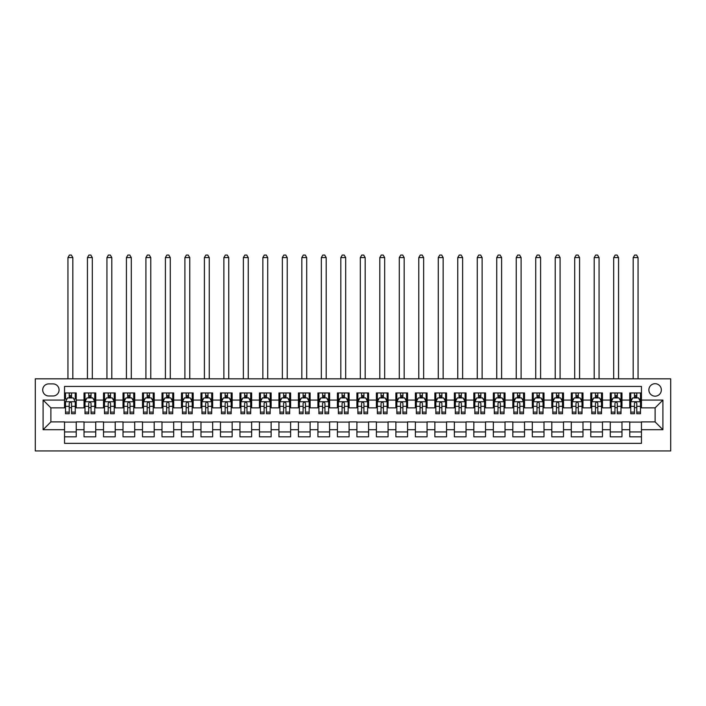 <?xml version="1.0" encoding="UTF-8"?>
<svg xmlns="http://www.w3.org/2000/svg" width="706" height="706" viewBox="0 0 706 706"><rect width="100%" height="100%" fill="white"/><g stroke="black" fill="none" stroke-linecap="round" stroke-linejoin="round"><path stroke-width="1.06" d="M655.106 383.702A6.239 6.239 0 0 0 648.867 389.933A6.239 6.239 0 0 0 655.106 396.172A6.239 6.239 0 0 0 661.345 389.933A6.239 6.239 0 0 0 655.106 383.702M35.3 450.94L670.7 450.94L670.7 378.822L35.3 378.822L35.3 450.94M641.463 392.96L629.77 392.96L629.77 400.073L621.977 400.073L621.977 407.865L629.77 407.865L629.77 400.073M621.977 400.073L621.977 392.96L610.275 392.96L610.275 400.073L602.483 400.073L602.483 407.865L610.275 407.865L610.275 400.073M602.483 400.073L602.483 392.96L590.79 392.96L590.79 400.073L582.988 400.073L582.988 407.865L590.79 407.865L590.79 400.073M582.988 400.073L582.988 392.96L571.295 392.96L571.295 400.073L563.503 400.073L563.503 407.865L571.295 407.865L571.295 400.073M563.503 400.073L563.503 392.96L551.81 392.96L551.81 400.073L544.008 400.073L544.008 407.865L551.81 407.865L551.81 400.073M544.008 400.073L544.008 392.96L532.315 392.96L532.315 400.073L524.523 400.073L524.523 407.865L532.315 407.865L532.315 400.073M524.523 400.073L524.523 392.96L512.821 392.96L512.821 400.073L505.028 400.073L505.028 407.865L512.821 407.865L512.821 400.073M505.028 400.073L505.028 392.96L493.335 392.96L493.335 400.073L485.534 400.073L485.534 407.865L493.335 407.865L493.335 400.073M485.534 400.073L485.534 392.96L473.841 392.96L473.841 400.073L466.048 400.073L466.048 407.865L473.841 407.865L473.841 400.073M466.048 400.073L466.048 392.96L454.355 392.96L454.355 400.073L446.554 400.073L446.554 407.865L454.355 407.865L454.355 400.073M446.554 400.073L446.554 392.96L434.861 392.96L434.861 400.073L427.068 400.073L427.068 407.865L434.861 407.865L434.861 400.073M427.068 400.073L427.068 392.96L415.366 392.96L415.366 400.073L407.574 400.073L407.574 407.865L415.366 407.865L415.366 400.073M407.574 400.073L407.574 392.96L395.881 392.96L395.881 400.073L388.079 400.073L388.079 407.865L395.881 407.865L395.881 400.073M388.079 400.073L388.079 392.96L376.386 392.96L376.386 400.073L368.594 400.073L368.594 407.865L376.386 407.865L376.386 400.073M368.594 400.073L368.594 392.96L356.901 392.96L356.901 400.073L349.099 400.073L349.099 407.865L356.901 407.865L356.901 400.073M349.099 400.073L349.099 392.96L337.406 392.96L337.406 400.073L329.614 400.073L329.614 407.865L337.406 407.865L337.406 400.073M329.614 400.073L329.614 392.96L317.921 392.96L317.921 400.073L310.119 400.073L310.119 407.865L317.921 407.865L317.921 400.073M310.119 400.073L310.119 392.96L298.426 392.96L298.426 400.073L290.634 400.073L290.634 407.865L298.426 407.865L298.426 400.073M290.634 400.073L290.634 392.96L278.932 392.96L278.932 400.073L271.139 400.073L271.139 407.865L278.932 407.865L278.932 400.073M271.139 400.073L271.139 392.96L259.446 392.96L259.446 400.073L251.645 400.073L251.645 407.865L259.446 407.865L259.446 400.073M251.645 400.073L251.645 392.96L239.952 392.96L239.952 400.073L232.159 400.073L232.159 407.865L239.952 407.865L239.952 400.073M232.159 400.073L232.159 392.96L220.466 392.96L220.466 400.073L212.665 400.073L212.665 407.865L220.466 407.865L220.466 400.073M212.665 400.073L212.665 392.96L200.972 392.96L200.972 400.073L193.179 400.073L193.179 407.865L200.972 407.865L200.972 400.073M193.179 400.073L193.179 392.96L181.477 392.96L181.477 400.073L173.685 400.073L173.685 407.865L181.477 407.865L181.477 400.073M173.685 400.073L173.685 392.96L161.992 392.96L161.992 400.073L154.19 400.073L154.19 407.865L161.992 407.865L161.992 400.073M154.19 400.073L154.19 392.96L142.497 392.96L142.497 400.073L134.705 400.073L134.705 407.865L142.497 407.865L142.497 400.073M134.705 400.073L134.705 392.96L123.012 392.96L123.012 400.073L115.21 400.073L115.21 407.865L123.012 407.865L123.012 400.073M115.21 400.073L115.21 392.96L103.517 392.96L103.517 400.073L95.725 400.073L95.725 407.865L103.517 407.865L103.517 400.073M95.725 400.073L95.725 392.96L84.023 392.96L84.023 407.865L76.23 407.865L76.23 392.96L64.537 392.96M64.537 436.811L76.23 436.811L76.23 421.897L84.023 421.897L84.023 436.811L95.725 436.811L95.725 421.897L103.517 421.897L103.517 429.698L95.725 429.698M103.517 429.698L103.517 436.811L115.21 436.811L115.21 421.897L123.012 421.897L123.012 429.698L115.21 429.698M123.012 429.698L123.012 436.811L134.705 436.811L134.705 421.897L142.497 421.897L142.497 429.698L134.705 429.698M142.497 429.698L142.497 436.811L154.19 436.811L154.19 421.897L161.992 421.897L161.992 429.698L154.19 429.698M161.992 429.698L161.992 436.811L173.685 436.811L173.685 421.897L181.477 421.897L181.477 429.698L173.685 429.698M181.477 429.698L181.477 436.811L193.179 436.811L193.179 421.897L200.972 421.897L200.972 429.698L193.179 429.698M200.972 429.698L200.972 436.811L212.665 436.811L212.665 421.897L220.466 421.897L220.466 429.698L212.665 429.698M220.466 429.698L220.466 436.811L232.159 436.811L232.159 421.897L239.952 421.897L239.952 429.698L232.159 429.698M239.952 429.698L239.952 436.811L251.645 436.811L251.645 421.897L259.446 421.897L259.446 429.698L251.645 429.698M259.446 429.698L259.446 436.811L271.139 436.811L271.139 421.897L278.932 421.897L278.932 429.698L271.139 429.698M278.932 429.698L278.932 436.811L290.634 436.811L290.634 421.897L298.426 421.897L298.426 429.698L290.634 429.698M298.426 429.698L298.426 436.811L310.119 436.811L310.119 421.897L317.921 421.897L317.921 429.698L310.119 429.698M317.921 429.698L317.921 436.811L329.614 436.811L329.614 421.897L337.406 421.897L337.406 429.698L329.614 429.698M337.406 429.698L337.406 436.811L349.099 436.811L349.099 421.897L356.901 421.897L356.901 429.698L349.099 429.698M356.901 429.698L356.901 436.811L368.594 436.811L368.594 421.897L376.386 421.897L376.386 429.698L368.594 429.698M376.386 429.698L376.386 436.811L388.079 436.811L388.079 421.897L395.881 421.897L395.881 429.698L388.079 429.698M395.881 429.698L395.881 436.811L407.574 436.811L407.574 421.897L415.366 421.897L415.366 429.698L407.574 429.698M415.366 429.698L415.366 436.811L427.068 436.811L427.068 421.897L434.861 421.897L434.861 429.698L427.068 429.698M434.861 429.698L434.861 436.811L446.554 436.811L446.554 421.897L454.355 421.897L454.355 429.698L446.554 429.698M454.355 429.698L454.355 436.811L466.048 436.811L466.048 421.897L473.841 421.897L473.841 429.698L466.048 429.698M473.841 429.698L473.841 436.811L485.534 436.811L485.534 421.897L493.335 421.897L493.335 429.698L485.534 429.698M493.335 429.698L493.335 436.811L505.028 436.811L505.028 421.897L512.821 421.897L512.821 429.698L505.028 429.698M512.821 429.698L512.821 436.811L524.523 436.811L524.523 421.897L532.315 421.897L532.315 429.698L524.523 429.698M532.315 429.698L532.315 436.811L544.008 436.811L544.008 421.897L551.81 421.897L551.81 429.698L544.008 429.698M551.81 429.698L551.81 436.811L563.503 436.811L563.503 421.897L571.295 421.897L571.295 429.698L563.503 429.698M571.295 429.698L571.295 436.811L582.988 436.811L582.988 421.897L590.79 421.897L590.79 429.698L582.988 429.698M590.79 429.698L590.79 436.811L602.483 436.811L602.483 421.897L610.275 421.897L610.275 429.698L602.483 429.698M610.275 429.698L610.275 436.811L621.977 436.811L621.977 421.897L629.77 421.897L629.77 429.698L621.977 429.698M48.749 395.978L53.038 395.978A6.045 6.045 0 0 0 59.075 389.933A6.045 6.045 0 0 0 53.038 383.896L48.749 383.896A6.045 6.045 0 0 0 42.704 389.933A6.045 6.045 0 0 0 48.749 395.978M641.463 400.073L641.463 386.429L64.537 386.429L64.537 407.865L50.894 407.865L50.894 421.897L64.537 421.897L64.537 443.342L641.463 443.342L641.463 421.897L655.106 421.897L655.106 407.865L641.463 407.865L641.463 400.073L662.908 400.073L662.908 429.698L641.463 429.698M64.537 429.698L43.092 429.698L43.092 400.073L64.537 400.073M629.77 429.698L629.77 436.811L641.463 436.811M64.537 397.831L65.508 397.831M69.214 397.831L71.553 397.831M75.26 397.831L76.23 397.831M64.537 407.671L65.508 407.671M69.214 407.671L71.553 407.671M75.26 407.671L76.23 407.671M64.537 422.091L76.23 422.091M64.537 431.94L76.23 431.94M84.023 407.671L85.002 407.671M88.709 407.671L91.048 407.671M94.745 407.671L95.725 407.671M84.023 397.831L85.002 397.831M88.709 397.831L91.048 397.831M94.745 397.831L95.725 397.831M84.023 422.091L95.725 422.091M84.023 431.94L95.725 431.94M103.517 422.091L115.21 422.091M103.517 431.94L115.21 431.94M103.517 397.831L104.488 397.831M108.194 397.831L110.533 397.831M114.24 397.831L115.21 397.831M103.517 407.671L104.488 407.671M108.194 407.671L110.533 407.671M114.24 407.671L115.21 407.671M123.012 422.091L134.705 422.091M123.012 431.94L134.705 431.94M123.012 397.831L123.982 397.831M127.689 397.831L130.028 397.831M133.725 397.831L134.705 397.831M123.012 407.671L123.982 407.671M127.689 407.671L130.028 407.671M133.725 407.671L134.705 407.671M142.497 422.091L154.19 422.091M142.497 431.94L154.19 431.94M142.497 397.831L143.477 397.831M147.175 397.831L149.513 397.831M153.22 397.831L154.19 397.831M142.497 407.671L143.477 407.671M147.175 407.671L149.513 407.671M153.22 407.671L154.19 407.671M161.992 422.091L173.685 422.091M161.992 431.94L173.685 431.94M161.992 397.831L162.962 397.831M166.669 397.831L169.008 397.831M172.714 397.831L173.685 397.831M161.992 407.671L162.962 407.671M166.669 407.671L169.008 407.671M172.714 407.671L173.685 407.671M181.477 422.091L193.179 422.091M181.477 431.94L193.179 431.94M181.477 397.831L182.457 397.831M186.155 397.831L188.502 397.831M192.2 397.831L193.179 397.831M181.477 407.671L182.457 407.671M186.155 407.671L188.502 407.671M192.2 407.671L193.179 407.671M200.972 422.091L212.665 422.091M200.972 431.94L212.665 431.94M200.972 397.831L201.942 397.831M205.649 397.831L207.988 397.831M211.694 397.831L212.665 397.831M200.972 407.671L201.942 407.671M205.649 407.671L207.988 407.671M211.694 407.671L212.665 407.671M220.466 422.091L232.159 422.091M220.466 431.94L232.159 431.94M220.466 397.831L221.437 397.831M225.143 397.831L227.482 397.831M231.18 397.831L232.159 397.831M220.466 407.671L221.437 407.671M225.143 407.671L227.482 407.671M231.18 407.671L232.159 407.671M239.952 422.091L251.645 422.091M239.952 431.94L251.645 431.94M239.952 397.831L240.931 397.831M244.629 397.831L246.968 397.831M250.674 397.831L251.645 397.831M239.952 407.671L240.931 407.671M244.629 407.671L246.968 407.671M250.674 407.671L251.645 407.671M259.446 422.091L271.139 422.091M259.446 431.94L271.139 431.94M259.446 397.831L260.417 397.831M264.123 397.831L266.462 397.831M270.16 397.831L271.139 397.831M259.446 407.671L260.417 407.671M264.123 407.671L266.462 407.671M270.16 407.671L271.139 407.671M278.932 422.091L290.634 422.091M278.932 431.94L290.634 431.94M278.932 397.831L279.911 397.831M283.609 397.831L285.948 397.831M289.654 397.831L290.634 397.831M278.932 407.671L279.911 407.671M283.609 407.671L285.948 407.671M289.654 407.671L290.634 407.671M298.426 422.091L310.119 422.091M298.426 431.94L310.119 431.94M298.426 397.831L299.397 397.831M303.103 397.831L305.442 397.831M309.149 397.831L310.119 397.831M298.426 407.671L299.397 407.671M303.103 407.671L305.442 407.671M309.149 407.671L310.119 407.671M317.921 422.091L329.614 422.091M317.921 431.94L329.614 431.94M317.921 397.831L318.891 397.831M322.598 397.831L324.936 397.831M328.634 397.831L329.614 397.831M317.921 407.671L318.891 407.671M322.598 407.671L324.936 407.671M328.634 407.671L329.614 407.671M337.406 422.091L349.099 422.091M337.406 431.94L349.099 431.94M337.406 397.831L338.386 397.831M342.083 397.831L344.422 397.831M348.129 397.831L349.099 397.831M337.406 407.671L338.386 407.671M342.083 407.671L344.422 407.671M348.129 407.671L349.099 407.671M356.901 422.091L368.594 422.091M356.901 431.94L368.594 431.94M356.901 397.831L357.871 397.831M361.578 397.831L363.917 397.831M367.614 397.831L368.594 397.831M356.901 407.671L357.871 407.671M361.578 407.671L363.917 407.671M367.614 407.671L368.594 407.671M376.386 422.091L388.079 422.091M376.386 431.94L388.079 431.94M376.386 397.831L377.366 397.831M381.063 397.831L383.402 397.831M387.109 397.831L388.079 397.831M376.386 407.671L377.366 407.671M381.063 407.671L383.402 407.671M387.109 407.671L388.079 407.671M395.881 422.091L407.574 422.091M395.881 431.94L407.574 431.94M395.881 397.831L396.851 397.831M400.558 397.831L402.897 397.831M406.603 397.831L407.574 397.831M395.881 407.671L396.851 407.671M400.558 407.671L402.897 407.671M406.603 407.671L407.574 407.671M415.366 422.091L427.068 422.091M415.366 431.94L427.068 431.94M415.366 397.831L416.346 397.831M420.052 397.831L422.391 397.831M426.089 397.831L427.068 397.831M415.366 407.671L416.346 407.671M420.052 407.671L422.391 407.671M426.089 407.671L427.068 407.671M434.861 422.091L446.554 422.091M434.861 431.94L446.554 431.94M434.861 397.831L435.84 397.831M439.538 397.831L441.877 397.831M445.583 397.831L446.554 397.831M434.861 407.671L435.84 407.671M439.538 407.671L441.877 407.671M445.583 407.671L446.554 407.671M454.355 422.091L466.048 422.091M454.355 431.94L466.048 431.94M454.355 397.831L455.326 397.831M459.032 397.831L461.371 397.831M465.069 397.831L466.048 397.831M454.355 407.671L455.326 407.671M459.032 407.671L461.371 407.671M465.069 407.671L466.048 407.671M473.841 422.091L485.534 422.091M473.841 431.94L485.534 431.94M473.841 397.831L474.82 397.831M478.518 397.831L480.857 397.831M484.563 397.831L485.534 397.831M473.841 407.671L474.82 407.671M478.518 407.671L480.857 407.671M484.563 407.671L485.534 407.671M493.335 422.091L505.028 422.091M493.335 431.94L505.028 431.94M493.335 397.831L494.306 397.831M498.012 397.831L500.351 397.831M504.058 397.831L505.028 397.831M493.335 407.671L494.306 407.671M498.012 407.671L500.351 407.671M504.058 407.671L505.028 407.671M512.821 422.091L524.523 422.091M512.821 431.94L524.523 431.94M512.821 397.831L513.8 397.831M517.498 397.831L519.845 397.831M523.543 397.831L524.523 397.831M512.821 407.671L513.8 407.671M517.498 407.671L519.845 407.671M523.543 407.671L524.523 407.671M532.315 422.091L544.008 422.091M532.315 431.94L544.008 431.94M532.315 397.831L533.286 397.831M536.992 397.831L539.331 397.831M543.038 397.831L544.008 397.831M532.315 407.671L533.286 407.671M536.992 407.671L539.331 407.671M543.038 407.671L544.008 407.671M551.81 422.091L563.503 422.091M551.81 431.94L563.503 431.94M551.81 397.831L552.78 397.831M556.487 397.831L558.825 397.831M562.523 397.831L563.503 397.831M551.81 407.671L552.78 407.671M556.487 407.671L558.825 407.671M562.523 407.671L563.503 407.671M571.295 422.091L582.988 422.091M571.295 431.94L582.988 431.94M571.295 397.831L572.275 397.831M575.972 397.831L578.311 397.831M582.018 397.831L582.988 397.831M571.295 407.671L572.275 407.671M575.972 407.671L578.311 407.671M582.018 407.671L582.988 407.671M590.79 422.091L602.483 422.091M590.79 431.94L602.483 431.94M590.79 397.831L591.76 397.831M595.467 397.831L597.805 397.831M601.512 397.831L602.483 397.831M590.79 407.671L591.76 407.671M595.467 407.671L597.805 407.671M601.512 407.671L602.483 407.671M610.275 422.091L621.977 422.091M610.275 431.94L621.977 431.94M610.275 397.831L611.255 397.831M614.952 397.831L617.291 397.831M620.998 397.831L621.977 397.831M610.275 407.671L611.255 407.671M614.952 407.671L617.291 407.671M620.998 407.671L621.977 407.671M629.77 422.091L641.463 422.091M629.77 431.94L641.463 431.94M629.77 397.831L630.74 397.831M634.447 397.831L636.786 397.831M640.492 397.831L641.463 397.831M629.77 407.671L630.74 407.671M634.447 407.671L636.786 407.671M640.492 407.671L641.463 407.671M50.894 407.865L43.092 400.073M50.894 421.897L43.092 429.698M662.908 400.073L655.106 407.865M662.908 429.698L655.106 421.897M71.553 392.96L71.553 397.928L71.553 395.492L69.214 395.492M75.26 412.127L71.553 412.127L71.553 413.716L75.26 413.716L75.26 401.829L73.309 397.928L67.458 397.928L65.508 401.829L65.508 413.716L69.214 413.716L69.214 412.127L65.508 412.127M66.92 398.996L65.508 398.996L65.508 392.96M65.508 399.04L65.508 395.492M75.26 399.04L75.26 395.492M73.848 398.996L75.26 398.996L75.26 392.96M69.214 397.928L69.214 392.96M71.553 412.127L71.553 403.285C70.776 401.785 69.991 401.785 69.214 403.285L69.214 409.859M65.508 406.338L69.214 406.338L69.214 412.127M72.824 378.822L72.824 257.593L67.944 257.593L67.944 378.822M67.944 257.593L69.409 255.06L71.359 255.06L72.824 257.593M91.048 395.492L88.709 395.492M94.745 412.127L91.048 412.127L91.048 413.716L94.745 413.716L94.745 401.829L92.795 397.928L86.953 397.928L85.002 401.829L85.002 413.716L88.709 413.716L88.709 412.127L85.002 412.127M85.002 401.829L85.002 392.96M94.745 401.829L94.745 392.96M88.709 397.928L88.709 392.96M91.048 392.96L91.048 397.928M91.048 412.127L91.048 403.285C90.262 401.785 89.486 401.785 88.709 403.285L88.709 412.127M92.309 378.822L92.309 257.593L87.438 257.593L87.438 378.822M87.438 257.593L88.903 255.06L90.845 255.06L92.309 257.593M110.533 395.492L108.194 395.492M114.24 412.127L110.533 412.127L110.533 413.716L114.24 413.716L114.24 401.829L112.289 397.928L106.438 397.928L104.488 401.829L104.488 413.716L108.194 413.716L108.194 412.127L104.488 412.127M104.488 401.829L104.488 392.96M114.24 401.829L114.24 392.96M108.194 397.928L108.194 392.96M110.533 392.96L110.533 397.928M110.533 412.127L110.533 403.285C109.757 401.785 108.98 401.785 108.194 403.285L108.194 412.127M111.804 378.822L111.804 257.593L106.933 257.593L106.933 378.822M106.933 257.593L108.389 255.06L110.339 255.06L111.804 257.593M130.028 395.492L127.689 395.492M133.725 412.127L130.028 412.127L130.028 413.716L133.725 413.716L133.725 401.829L131.784 397.928L125.933 397.928L123.982 401.829L123.982 413.716L127.689 413.716L127.689 412.127L123.982 412.127M123.982 401.829L123.982 392.96M133.725 401.829L133.725 392.96M127.689 397.928L127.689 392.96M130.028 392.96L130.028 397.928M130.028 412.127L130.028 403.285C129.251 401.785 128.466 401.785 127.689 403.285L127.689 412.127M131.29 378.822L131.29 257.593L126.418 257.593L126.418 378.822M126.418 257.593L127.883 255.06L129.833 255.06L131.29 257.593M149.513 395.492L147.175 395.492M153.22 412.127L149.513 412.127L149.513 413.716L153.22 413.716L153.22 401.829L151.269 397.928L145.427 397.928L143.477 401.829L143.477 413.716L147.175 413.716L147.175 412.127L143.477 412.127M143.477 401.829L143.477 392.96M153.22 401.829L153.22 392.96M147.175 397.928L147.175 392.96M149.513 392.96L149.513 397.928M149.513 412.127L149.513 403.285C148.737 401.785 147.96 401.785 147.175 403.285L147.175 412.127M150.784 378.822L150.784 257.593L145.913 257.593L145.913 378.822M145.913 257.593L147.369 255.06L149.319 255.06L150.784 257.593M169.008 395.492L166.669 395.492M172.714 412.127L169.008 412.127L169.008 413.716L172.714 413.716L172.714 401.829L170.764 397.928L164.913 397.928L162.962 401.829L162.962 413.716L166.669 413.716L166.669 412.127L162.962 412.127M162.962 401.829L162.962 392.96M172.714 401.829L172.714 392.96M166.669 397.928L166.669 392.96M169.008 392.96L169.008 397.928M169.008 412.127L169.008 403.285C168.231 401.785 167.446 401.785 166.669 403.285L166.669 412.127M170.27 378.822L170.27 257.593L165.398 257.593L165.398 378.822M165.398 257.593L166.863 255.06L168.813 255.06L170.27 257.593M188.502 395.492L186.155 395.492M192.2 412.127L188.502 412.127L188.502 413.716L192.2 413.716L192.2 401.829L190.249 397.928L184.407 397.928L182.457 401.829L182.457 413.716L186.155 413.716L186.155 412.127L182.457 412.127M182.457 401.829L182.457 392.96M192.2 401.829L192.2 392.96M186.155 397.928L186.155 392.96M188.502 392.96L188.502 397.928M188.502 412.127L188.502 403.285C187.717 401.785 186.94 401.785 186.155 403.285L186.155 412.127M189.764 378.822L189.764 257.593L184.893 257.593L184.893 378.822M184.893 257.593L186.358 255.06L188.299 255.06L189.764 257.593M207.988 395.492L205.649 395.492M211.694 412.127L207.988 412.127L207.988 413.716L211.694 413.716L211.694 401.829L209.744 397.928L203.893 397.928L201.942 401.829L201.942 413.716L205.649 413.716L205.649 412.127L201.942 412.127M201.942 401.829L201.942 392.96M211.694 401.829L211.694 392.96M205.649 397.928L205.649 392.96M207.988 392.96L207.988 397.928M207.988 412.127L207.988 403.285C207.211 401.785 206.434 401.785 205.649 403.285L205.649 412.127M209.258 378.822L209.258 257.593L204.387 257.593L204.387 378.822M204.387 257.593L205.843 255.06L207.793 255.06L209.258 257.593M227.482 395.492L225.143 395.492M231.18 412.127L227.482 412.127L227.482 413.716L231.18 413.716L231.18 401.829L229.229 397.928L223.387 397.928L221.437 401.829L221.437 413.716L225.143 413.716L225.143 412.127L221.437 412.127M221.437 401.829L221.437 392.96M231.18 401.829L231.18 392.96M225.143 397.928L225.143 392.96M227.482 392.96L227.482 397.928M227.482 412.127L227.482 403.285C226.697 401.785 225.92 401.785 225.143 403.285L225.143 412.127M228.744 378.822L228.744 257.593L223.873 257.593L223.873 378.822M223.873 257.593L225.338 255.06L227.288 255.06L228.744 257.593M246.968 395.492L244.629 395.492M250.674 412.127L246.968 412.127L246.968 413.716L250.674 413.716L250.674 401.829L248.724 397.928L242.873 397.928L240.931 401.829L240.931 413.716L244.629 413.716L244.629 412.127L240.931 412.127M240.931 401.829L240.931 392.96M250.674 401.829L250.674 392.96M244.629 397.928L244.629 392.96M246.968 392.96L246.968 397.928M246.968 412.127L246.968 403.285C246.191 401.785 245.414 401.785 244.629 403.285L244.629 412.127M248.238 378.822L248.238 257.593L243.367 257.593L243.367 378.822M243.367 257.593L244.823 255.06L246.773 255.06L248.238 257.593M266.462 395.492L264.123 395.492M270.16 412.127L266.462 412.127L266.462 413.716L270.16 413.716L270.16 401.829L268.218 397.928L262.367 397.928L260.417 401.829L260.417 413.716L264.123 413.716L264.123 412.127L260.417 412.127M260.417 401.829L260.417 392.96M270.16 401.829L270.16 392.96M264.123 397.928L264.123 392.96M266.462 392.96L266.462 397.928M266.462 412.127L266.462 403.285C265.685 401.785 264.9 401.785 264.123 403.285L264.123 412.127M267.724 378.822L267.724 257.593L262.853 257.593L262.853 378.822M262.853 257.593L264.318 255.06L266.268 255.06L267.724 257.593M285.948 395.492L283.609 395.492M289.654 412.127L285.948 412.127L285.948 413.716L289.654 413.716L289.654 401.829L287.704 397.928L281.862 397.928L279.911 401.829L279.911 413.716L283.609 413.716L283.609 412.127L279.911 412.127M279.911 401.829L279.911 392.96M289.654 401.829L289.654 392.96M283.609 397.928L283.609 392.96M285.948 392.96L285.948 397.928M285.948 412.127L285.948 403.285C285.171 401.785 284.394 401.785 283.609 403.285L283.609 412.127M287.218 378.822L287.218 257.593L282.347 257.593L282.347 378.822M282.347 257.593L283.812 255.06L285.753 255.06L287.218 257.593M305.442 395.492L303.103 395.492M309.149 412.127L305.442 412.127L305.442 413.716L309.149 413.716L309.149 401.829L307.198 397.928L301.347 397.928L299.397 401.829L299.397 413.716L303.103 413.716L303.103 412.127L299.397 412.127M299.397 401.829L299.397 392.96M309.149 401.829L309.149 392.96M303.103 397.928L303.103 392.96M305.442 392.96L305.442 397.928M305.442 412.127L305.442 403.285C304.665 401.785 303.88 401.785 303.103 403.285L303.103 412.127M306.713 378.822L306.713 257.593L301.833 257.593L301.833 378.822M301.833 257.593L303.298 255.06L305.248 255.06L306.713 257.593M324.936 395.492L322.598 395.492M328.634 412.127L324.936 412.127L324.936 413.716L328.634 413.716L328.634 401.829L326.684 397.928L320.842 397.928L318.891 401.829L318.891 413.716L322.598 413.716L322.598 412.127L318.891 412.127M318.891 401.829L318.891 392.96M328.634 401.829L328.634 392.96M322.598 397.928L322.598 392.96M324.936 392.96L324.936 397.928M324.936 412.127L324.936 403.285C324.151 401.785 323.374 401.785 322.598 403.285L322.598 412.127M326.198 378.822L326.198 257.593L321.327 257.593L321.327 378.822M321.327 257.593L322.792 255.06L324.742 255.06L326.198 257.593M344.422 395.492L342.083 395.492M348.129 412.127L344.422 412.127L344.422 413.716L348.129 413.716L348.129 401.829L346.178 397.928L340.327 397.928L338.386 401.829L338.386 413.716L342.083 413.716L342.083 412.127L338.386 412.127M338.386 401.829L338.386 392.96M348.129 401.829L348.129 392.96M342.083 397.928L342.083 392.96M344.422 392.96L344.422 397.928M344.422 412.127L344.422 403.285C343.645 401.785 342.869 401.785 342.083 403.285L342.083 412.127M345.693 378.822L345.693 257.593L340.821 257.593L340.821 378.822M340.821 257.593L342.278 255.06L344.228 255.06L345.693 257.593M363.917 395.492L361.578 395.492M367.614 412.127L363.917 412.127L363.917 413.716L367.614 413.716L367.614 401.829L365.673 397.928L359.822 397.928L357.871 401.829L357.871 413.716L361.578 413.716L361.578 412.127L357.871 412.127M357.871 401.829L357.871 392.96M367.614 401.829L367.614 392.96M361.578 397.928L361.578 392.96M363.917 392.96L363.917 397.928M363.917 412.127L363.917 403.285C363.14 401.785 362.354 401.785 361.578 403.285L361.578 412.127M365.178 378.822L365.178 257.593L360.307 257.593L360.307 378.822M360.307 257.593L361.772 255.06L363.722 255.06L365.178 257.593M383.402 395.492L381.063 395.492M387.109 412.127L383.402 412.127L383.402 413.716L387.109 413.716L387.109 401.829L385.158 397.928L379.316 397.928L377.366 401.829L377.366 413.716L381.063 413.716L381.063 412.127L377.366 412.127M377.366 401.829L377.366 392.96M387.109 401.829L387.109 392.96M381.063 397.928L381.063 392.96M383.402 392.96L383.402 397.928M383.402 412.127L383.402 403.285C382.626 401.785 381.849 401.785 381.063 403.285L381.063 412.127M384.673 378.822L384.673 257.593L379.802 257.593L379.802 378.822M379.802 257.593L381.258 255.06L383.208 255.06L384.673 257.593M402.897 395.492L400.558 395.492M406.603 412.127L402.897 412.127L402.897 413.716L406.603 413.716L406.603 401.829L404.653 397.928L398.802 397.928L396.851 401.829L396.851 413.716L400.558 413.716L400.558 412.127L396.851 412.127M396.851 401.829L396.851 392.96M406.603 401.829L406.603 392.96M400.558 397.928L400.558 392.96M402.897 392.96L402.897 397.928M402.897 412.127L402.897 403.285C402.12 401.785 401.335 401.785 400.558 403.285L400.558 412.127M404.167 378.822L404.167 257.593L399.287 257.593L399.287 378.822M399.287 257.593L400.752 255.06L402.702 255.06L404.167 257.593M422.391 395.492L420.052 395.492M426.089 412.127L422.391 412.127L422.391 413.716L426.089 413.716L426.089 401.829L424.138 397.928L418.296 397.928L416.346 401.829L416.346 413.716L420.052 413.716L420.052 412.127L416.346 412.127M416.346 401.829L416.346 392.96M426.089 401.829L426.089 392.96M420.052 397.928L420.052 392.96M422.391 392.96L422.391 397.928M422.391 412.127L422.391 403.285C421.606 401.785 420.829 401.785 420.052 403.285L420.052 412.127M423.653 378.822L423.653 257.593L418.782 257.593L418.782 378.822M418.782 257.593L420.246 255.06L422.188 255.06L423.653 257.593M441.877 395.492L439.538 395.492M445.583 412.127L441.877 412.127L441.877 413.716L445.583 413.716L445.583 401.829L443.633 397.928L437.782 397.928L435.84 401.829L435.84 413.716L439.538 413.716L439.538 412.127L435.84 412.127M435.84 401.829L435.84 392.96M445.583 401.829L445.583 392.96M439.538 397.928L439.538 392.96M441.877 392.96L441.877 397.928M441.877 412.127L441.877 403.285C441.1 401.785 440.323 401.785 439.538 403.285L439.538 412.127M443.147 378.822L443.147 257.593L438.276 257.593L438.276 378.822M438.276 257.593L439.732 255.06L441.682 255.06L443.147 257.593M461.371 395.492L459.032 395.492M465.069 412.127L461.371 412.127L461.371 413.716L465.069 413.716L465.069 401.829L463.127 397.928L457.276 397.928L455.326 401.829L455.326 413.716L459.032 413.716L459.032 412.127L455.326 412.127M455.326 401.829L455.326 392.96M465.069 401.829L465.069 392.96M459.032 397.928L459.032 392.96M461.371 392.96L461.371 397.928M461.371 412.127L461.371 403.285C460.594 401.785 459.809 401.785 459.032 403.285L459.032 412.127M462.633 378.822L462.633 257.593L457.762 257.593L457.762 378.822M457.762 257.593L459.227 255.06L461.177 255.06L462.633 257.593M480.857 395.492L478.518 395.492M484.563 412.127L480.857 412.127L480.857 413.716L484.563 413.716L484.563 401.829L482.613 397.928L476.771 397.928L474.82 401.829L474.82 413.716L478.518 413.716L478.518 412.127L474.82 412.127M474.82 401.829L474.82 392.96M484.563 401.829L484.563 392.96M478.518 397.928L478.518 392.96M480.857 392.96L480.857 397.928M480.857 412.127L480.857 403.285C480.08 401.785 479.303 401.785 478.518 403.285L478.518 412.127M482.127 378.822L482.127 257.593L477.256 257.593L477.256 378.822M477.256 257.593L478.712 255.06L480.662 255.06L482.127 257.593M500.351 395.492L498.012 395.492M504.058 412.127L500.351 412.127L500.351 413.716L504.058 413.716L504.058 401.829L502.107 397.928L496.256 397.928L494.306 401.829L494.306 413.716L498.012 413.716L498.012 412.127L494.306 412.127M494.306 401.829L494.306 392.96M504.058 401.829L504.058 392.96M498.012 397.928L498.012 392.96M500.351 392.96L500.351 397.928M500.351 412.127L500.351 403.285C499.574 401.785 498.789 401.785 498.012 403.285L498.012 412.127M501.613 378.822L501.613 257.593L496.742 257.593L496.742 378.822M496.742 257.593L498.207 255.06L500.157 255.06L501.613 257.593M519.845 395.492L517.498 395.492M523.543 412.127L519.845 412.127L519.845 413.716L523.543 413.716L523.543 401.829L521.593 397.928L515.751 397.928L513.8 401.829L513.8 413.716L517.498 413.716L517.498 412.127L513.8 412.127M513.8 401.829L513.8 392.96M523.543 401.829L523.543 392.96M517.498 397.928L517.498 392.96M519.845 392.96L519.845 397.928M519.845 412.127L519.845 403.285C519.06 401.785 518.283 401.785 517.498 403.285L517.498 412.127M521.107 378.822L521.107 257.593L516.236 257.593L516.236 378.822M516.236 257.593L517.701 255.06L519.642 255.06L521.107 257.593M539.331 395.492L536.992 395.492M543.038 412.127L539.331 412.127L539.331 413.716L543.038 413.716L543.038 401.829L541.087 397.928L535.236 397.928L533.286 401.829L533.286 413.716L536.992 413.716L536.992 412.127L533.286 412.127M533.286 401.829L533.286 392.96M543.038 401.829L543.038 392.96M536.992 397.928L536.992 392.96M539.331 392.96L539.331 397.928M539.331 412.127L539.331 403.285C538.554 401.785 537.778 401.785 536.992 403.285L536.992 412.127M540.602 378.822L540.602 257.593L535.73 257.593L535.73 378.822M535.73 257.593L537.187 255.06L539.137 255.06L540.602 257.593M558.825 395.492L556.487 395.492M562.523 412.127L558.825 412.127L558.825 413.716L562.523 413.716L562.523 401.829L560.573 397.928L554.731 397.928L552.78 401.829L552.78 413.716L556.487 413.716L556.487 412.127L552.78 412.127M552.78 401.829L552.78 392.96M562.523 401.829L562.523 392.96M556.487 397.928L556.487 392.96M558.825 392.96L558.825 397.928M558.825 412.127L558.825 403.285C558.04 401.785 557.263 401.785 556.487 403.285L556.487 412.127M560.087 378.822L560.087 257.593L555.216 257.593L555.216 378.822M555.216 257.593L556.681 255.06L558.631 255.06L560.087 257.593M578.311 395.492L575.972 395.492M582.018 412.127L578.311 412.127L578.311 413.716L582.018 413.716L582.018 401.829L580.067 397.928L574.216 397.928L572.275 401.829L572.275 413.716L575.972 413.716L575.972 412.127L572.275 412.127M572.275 401.829L572.275 392.96M582.018 401.829L582.018 392.96M575.972 397.928L575.972 392.96M578.311 392.96L578.311 397.928M578.311 412.127L578.311 403.285C577.534 401.785 576.758 401.785 575.972 403.285L575.972 412.127M579.582 378.822L579.582 257.593L574.71 257.593L574.71 378.822M574.71 257.593L576.167 255.06L578.117 255.06L579.582 257.593M597.805 395.492L595.467 395.492M601.512 412.127L597.805 412.127L597.805 413.716L601.512 413.716L601.512 401.829L599.562 397.928L593.711 397.928L591.76 401.829L591.76 413.716L595.467 413.716L595.467 412.127L591.76 412.127M591.76 401.829L591.76 392.96M601.512 401.829L601.512 392.96M595.467 397.928L595.467 392.96M597.805 392.96L597.805 397.928M597.805 412.127L597.805 403.285C597.029 401.785 596.243 401.785 595.467 403.285L595.467 412.127M599.067 378.822L599.067 257.593L594.196 257.593L594.196 378.822M594.196 257.593L595.661 255.06L597.611 255.06L599.067 257.593M617.291 395.492L614.952 395.492M620.998 412.127L617.291 412.127L617.291 413.716L620.998 413.716L620.998 401.829L619.047 397.928L613.205 397.928L611.255 401.829L611.255 413.716L614.952 413.716L614.952 412.127L611.255 412.127M611.255 401.829L611.255 392.96M620.998 401.829L620.998 392.96M614.952 397.928L614.952 392.96M617.291 392.96L617.291 397.928M617.291 412.127L617.291 403.285C616.514 401.785 615.738 401.785 614.952 403.285L614.952 412.127M618.562 378.822L618.562 257.593L613.69 257.593L613.69 378.822M613.69 257.593L615.155 255.06L617.097 255.06L618.562 257.593M636.786 395.492L634.447 395.492M640.492 412.127L636.786 412.127L636.786 413.716L640.492 413.716L640.492 401.829L638.542 397.928L632.691 397.928L630.74 401.829L630.74 413.716L634.447 413.716L634.447 412.127L630.74 412.127M630.74 401.829L630.74 392.96M640.492 401.829L640.492 392.96M634.447 397.928L634.447 392.96M636.786 392.96L636.786 397.928M636.786 412.127L636.786 403.285C636.009 401.785 635.223 401.785 634.447 403.285L634.447 412.127M638.056 378.822L638.056 257.593L633.176 257.593L633.176 378.822M633.176 257.593L634.641 255.06L636.591 255.06L638.056 257.593M84.023 429.698L76.23 429.698M84.023 400.073L76.23 400.073M75.207 401.723L65.561 401.723M75.26 406.338L71.553 406.338M71.553 396.728L69.214 396.728M94.701 401.723L85.047 401.723M85.002 398.996L86.414 398.996M93.333 398.996L94.745 398.996M88.709 406.338L85.002 406.338M94.745 406.338L91.048 406.338M91.048 396.728L88.709 396.728M114.187 401.723L104.541 401.723M104.488 398.996L105.909 398.996M112.828 398.996L114.24 398.996M108.194 406.338L104.488 406.338M114.24 406.338L110.533 406.338M110.533 396.728L108.194 396.728M133.681 401.723L124.035 401.723M123.982 398.996L125.394 398.996M132.313 398.996L133.725 398.996M127.689 406.338L123.982 406.338M133.725 406.338L130.028 406.338M130.028 396.728L127.689 396.728M153.167 401.723L143.521 401.723M143.477 398.996L144.889 398.996M151.808 398.996L153.22 398.996M147.175 406.338L143.477 406.338M153.22 406.338L149.513 406.338M149.513 396.728L147.175 396.728M172.661 401.723L163.015 401.723M162.962 398.996L164.374 398.996M171.293 398.996L172.714 398.996M166.669 406.338L162.962 406.338M172.714 406.338L169.008 406.338M169.008 396.728L166.669 396.728M192.156 401.723L182.501 401.723M182.457 398.996L183.869 398.996M190.788 398.996L192.2 398.996M186.155 406.338L182.457 406.338M192.2 406.338L188.502 406.338M188.502 396.728L186.155 396.728M211.641 401.723L201.995 401.723M201.942 398.996L203.363 398.996M210.282 398.996L211.694 398.996M205.649 406.338L201.942 406.338M211.694 406.338L207.988 406.338M207.988 396.728L205.649 396.728M231.136 401.723L221.49 401.723M221.437 398.996L222.849 398.996M229.768 398.996L231.18 398.996M225.143 406.338L221.437 406.338M231.18 406.338L227.482 406.338M227.482 396.728L225.143 396.728M250.621 401.723L240.975 401.723M240.931 398.996L242.343 398.996M249.262 398.996L250.674 398.996M244.629 406.338L240.931 406.338M250.674 406.338L246.968 406.338M246.968 396.728L244.629 396.728M270.116 401.723L260.47 401.723M260.417 398.996L261.829 398.996M268.748 398.996L270.16 398.996M264.123 406.338L260.417 406.338M270.16 406.338L266.462 406.338M266.462 396.728L264.123 396.728M289.61 401.723L279.955 401.723M279.911 398.996L281.323 398.996M288.242 398.996L289.654 398.996M283.609 406.338L279.911 406.338M289.654 406.338L285.948 406.338M285.948 396.728L283.609 396.728M309.096 401.723L299.45 401.723M299.397 398.996L300.809 398.996M307.737 398.996L309.149 398.996M303.103 406.338L299.397 406.338M309.149 406.338L305.442 406.338M305.442 396.728L303.103 396.728M328.59 401.723L318.935 401.723M318.891 398.996L320.303 398.996M327.222 398.996L328.634 398.996M322.598 406.338L318.891 406.338M328.634 406.338L324.936 406.338M324.936 396.728L322.598 396.728M348.076 401.723L338.43 401.723M338.386 398.996L339.798 398.996M346.717 398.996L348.129 398.996M342.083 406.338L338.386 406.338M348.129 406.338L344.422 406.338M344.422 396.728L342.083 396.728M367.57 401.723L357.924 401.723M357.871 398.996L359.283 398.996M366.202 398.996L367.614 398.996M361.578 406.338L357.871 406.338M367.614 406.338L363.917 406.338M363.917 396.728L361.578 396.728M387.065 401.723L377.41 401.723M377.366 398.996L378.778 398.996M385.697 398.996L387.109 398.996M381.063 406.338L377.366 406.338M387.109 406.338L383.402 406.338M383.402 396.728L381.063 396.728M406.55 401.723L396.904 401.723M396.851 398.996L398.263 398.996M405.191 398.996L406.603 398.996M400.558 406.338L396.851 406.338M406.603 406.338L402.897 406.338M402.897 396.728L400.558 396.728M426.045 401.723L416.39 401.723M416.346 398.996L417.758 398.996M424.677 398.996L426.089 398.996M420.052 406.338L416.346 406.338M426.089 406.338L422.391 406.338M422.391 396.728L420.052 396.728M445.53 401.723L435.884 401.723M435.84 398.996L437.252 398.996M444.171 398.996L445.583 398.996M439.538 406.338L435.84 406.338M445.583 406.338L441.877 406.338M441.877 396.728L439.538 396.728M465.025 401.723L455.379 401.723M455.326 398.996L456.738 398.996M463.657 398.996L465.069 398.996M459.032 406.338L455.326 406.338M465.069 406.338L461.371 406.338M461.371 396.728L459.032 396.728M484.51 401.723L474.864 401.723M474.82 398.996L476.232 398.996M483.151 398.996L484.563 398.996M478.518 406.338L474.82 406.338M484.563 406.338L480.857 406.338M480.857 396.728L478.518 396.728M504.005 401.723L494.359 401.723M494.306 398.996L495.718 398.996M502.637 398.996L504.058 398.996M498.012 406.338L494.306 406.338M504.058 406.338L500.351 406.338M500.351 396.728L498.012 396.728M523.499 401.723L513.844 401.723M513.8 398.996L515.212 398.996M522.131 398.996L523.543 398.996M517.498 406.338L513.8 406.338M523.543 406.338L519.845 406.338M519.845 396.728L517.498 396.728M542.985 401.723L533.339 401.723M533.286 398.996L534.707 398.996M541.626 398.996L543.038 398.996M536.992 406.338L533.286 406.338M543.038 406.338L539.331 406.338M539.331 396.728L536.992 396.728M562.479 401.723L552.833 401.723M552.78 398.996L554.192 398.996M561.111 398.996L562.523 398.996M556.487 406.338L552.78 406.338M562.523 406.338L558.825 406.338M558.825 396.728L556.487 396.728M581.965 401.723L572.319 401.723M572.275 398.996L573.687 398.996M580.606 398.996L582.018 398.996M575.972 406.338L572.275 406.338M582.018 406.338L578.311 406.338M578.311 396.728L575.972 396.728M601.459 401.723L591.813 401.723M591.76 398.996L593.172 398.996M600.091 398.996L601.512 398.996M595.467 406.338L591.76 406.338M601.512 406.338L597.805 406.338M597.805 396.728L595.467 396.728M620.953 401.723L611.299 401.723M611.255 398.996L612.667 398.996M619.586 398.996L620.998 398.996M614.952 406.338L611.255 406.338M620.998 406.338L617.291 406.338M617.291 396.728L614.952 396.728M640.439 401.723L630.793 401.723M630.74 398.996L632.152 398.996M639.08 398.996L640.492 398.996M634.447 406.338L630.74 406.338M640.492 406.338L636.786 406.338M636.786 396.728L634.447 396.728"/></g></svg>
